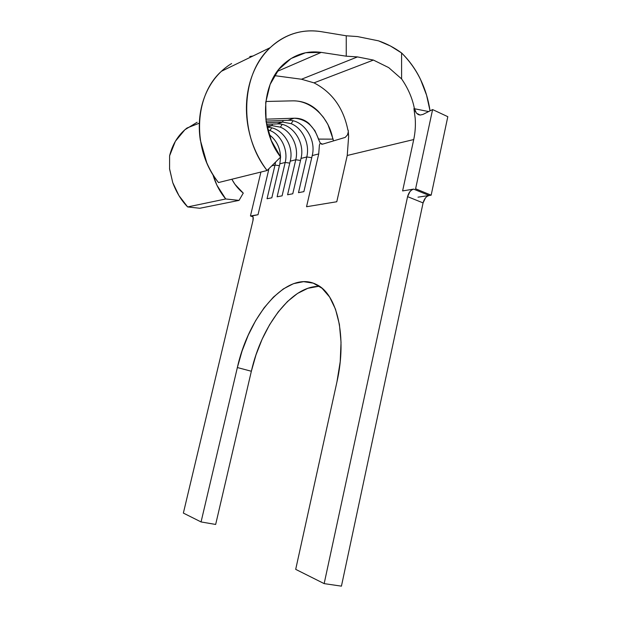 <?xml version="1.0" encoding="UTF-8"?>
<svg xmlns="http://www.w3.org/2000/svg" width="617" height="617" viewBox="0 0 617 617"><rect width="100%" height="100%" fill="white"/><g stroke="black" fill="none" stroke-linecap="round" stroke-linejoin="round"><path stroke-width="0.93" d="M373.424 60.073L313.999 82.855L373.424 60.073L388.702 67.615L401.605 78.922C408.199 88.509 412.464 98.442 414.408 108.739L428.645 111.561L414.408 108.731C412.464 98.442 408.199 88.509 401.605 78.922L388.702 67.615L373.424 60.073L357.482 56.911L373.424 60.073M301.482 79.238L357.482 56.911L346.245 56.193L321.241 52.391L277.288 71.387L321.241 52.391L305.631 52.73L291.062 58.507L278.838 69.374L270.107 84.444L265.719 102.43L266.112 121.696L271.256 140.468L280.627 157.05C258.878 129.439 260.96 82.925 284.661 63.273C295.45 54.111 307.644 50.478 321.241 52.391L346.245 56.193L346.245 35.786L357.482 36.565L378.529 40.845C386.797 43.707 394.487 47.748 401.59 52.969C417.046 68.425 426.532 87.722 430.049 110.859L426.563 95.157L420.493 79.369C415.727 69.436 409.426 60.636 401.59 52.969L401.605 78.922L401.59 52.969L390.499 46.02L378.529 40.845L357.482 36.565L346.245 35.786L346.245 56.193L357.482 56.911L301.482 79.238L313.991 82.855L301.482 79.238L274.465 75.621L301.482 79.238M269.991 130.519L267.709 129.732L269.991 130.519C281.252 134.884 288.363 150 285.193 162.456L279.848 163.821L271.827 197.81L267.045 198.736L275.012 165.047L271.758 165.88L275.012 165.047L267.045 198.736L271.827 197.81L279.848 163.821L280.573 157.111L279.848 163.821L285.193 162.456L277.118 196.792L285.193 162.456C288.363 150 281.252 134.884 269.991 130.519L271.719 127.896L269.991 130.519M280.365 127.164L271.943 125.606L272.459 124.094L271.943 125.606L266.822 125.799L271.943 125.606L280.365 127.164C291.779 131.637 298.983 147.062 295.767 159.764L290.214 161.184L282.092 195.836L277.118 196.792L282.092 195.836L290.214 161.184C294.402 145.504 281.838 126.778 267.153 127.38C281.838 126.778 294.402 145.504 290.214 161.184L295.767 159.764L287.584 194.771L295.767 159.764C298.983 147.062 291.779 131.637 280.365 127.164L282.177 124.426L280.365 127.164M291.155 123.67L282.617 122.058L283.172 120.469L282.617 122.058L266.259 122.652L282.617 122.058L291.155 123.67C302.731 128.259 310.035 144.016 306.772 156.965L300.996 158.438L292.767 193.777L287.584 194.771L292.767 193.777L300.996 158.438C305.315 142.203 292.096 122.837 277.01 123.924L282.617 122.058L277.01 123.924C292.096 122.837 305.315 142.203 300.996 158.438L306.772 156.965L298.489 192.674L306.772 156.965C310.035 144.016 302.731 128.259 291.155 123.67L293.067 120.816L291.155 123.67M319.621 286.411C291.802 285.285 261.562 325.637 251.35 371.249L237.36 367.547L201.065 521.943L215.665 524.45L201.065 521.943L183.365 513.082L252.97 220.539C253.479 218.109 253.263 216.559 252.307 215.888L258.029 214.716L268.966 168.657L258.029 214.716L251.574 215.773L252.484 216.004L253.07 216.991L252.97 220.539L183.365 513.082L201.065 521.943L237.36 367.547L242.08 350.973L248.227 335.193L255.639 320.647L264.115 307.806L273.439 297.093L283.334 288.918L293.499 283.666L303.603 281.661L313.251 283.149L322.059 288.27L329.617 297.024L335.509 309.217L339.412 324.473L341.031 342.219L340.214 361.67L336.944 381.915L295.697 569.36L324.156 583.62L407.575 196.646L409.943 191.632L411.747 189.92L413.621 189.111L402.608 190.923L413.729 139.55L347.24 155.484L336.782 201.751L306.541 206.734L318.711 153.934L312.217 155.584C316.598 139.026 303.202 119.235 287.9 120.307L266.027 121.071L287.9 120.307L294.193 118.217L265.788 119.181L294.193 118.217C299.893 118.055 304.86 119.868 309.109 123.639L314.932 130.719L318.588 139.08L333.087 139.149L327.874 124.356L323.401 117.292L318.241 111.276C311.037 104.157 302.43 100.687 292.404 100.856L265.827 101.481L292.404 100.856C311.145 100.155 329.262 117.801 332.825 139.187M212.873 174.511L216.883 185.162L225.729 198.975L239.041 200.394L243.268 193.113L234.946 184.298L231.853 179.246M321.349 144.07L322.568 144.162L345.204 137.406L322.568 144.162L320.246 143.105L318.434 139.118C314.053 126.053 305.978 119.089 294.193 118.217L287.9 120.307C303.202 119.235 316.598 139.026 312.217 155.584L303.88 191.632L298.489 192.674L303.88 191.632L312.217 155.584L318.711 153.934L306.541 206.734L336.782 201.751L347.24 155.484L348.636 136.38L348.173 131.961M280.573 156.973C280.11 147.463 276.285 139.997 269.105 134.583C276.285 139.997 280.11 147.463 280.573 156.973M275.537 162.117L275.012 165.047L275.537 162.117M267.115 127.21L271.943 125.606L267.115 127.21M266.536 124.31L277.01 123.924L266.536 124.31M320.246 143.105L319.398 145.111L318.711 153.934L319.398 145.111L320.246 143.105M169.536 168.626L172.76 182.647C176.462 192.496 181.421 200.587 187.645 206.934L225.729 198.975C219.829 191.895 215.541 183.743 212.873 174.518M199.337 123.176L187.013 127.997C178.321 134.815 172.513 144.077 169.606 155.792L175.375 141.278L184.884 129.747L197.162 122.235M225.729 198.975L187.645 206.934L199.815 208.261L239.041 200.394L225.729 198.975M231.861 179.246C234.815 184.815 238.617 189.434 243.268 193.113L239.041 200.394L199.815 208.261L187.645 206.934L178.93 195.589L172.76 182.647L169.582 169.058L169.606 155.792M318.094 286.404L307.837 288.309L297.525 293.445L287.514 301.482L278.113 312.063L269.575 324.766L262.148 339.157L256.016 354.806L251.35 371.249L215.665 524.45L251.35 371.249L237.36 367.547C249.06 314.454 287.699 269.39 316.567 284.584C336.851 293.869 347.386 335.987 336.944 381.915L295.697 569.36L324.156 583.62L341.432 586.15L324.156 583.62L407.575 196.646L423.077 202.908L341.432 586.15L423.077 202.908L425.46 197.934M427.257 196.268L429.154 195.481L417.994 197.17L431.16 195.18L447.811 116.682L432.602 109.571L415.603 188.787L431.16 195.18L415.603 188.787L432.602 109.571L422.969 114.423L420.162 115.047L416.413 113.158L414.539 108.762L415.496 111.901M311.739 157.674L306.772 156.965L311.739 157.674M300.525 160.451L295.767 159.764L300.525 160.451M289.759 163.119L285.193 162.456L289.759 163.119M279.408 165.688L275.012 165.047L279.408 165.688M347.903 130.156C343.476 108.037 332.17 92.272 313.991 82.855M420.077 115.04L418.758 114.754L420.162 115.047L422.969 114.423L432.602 109.571L447.811 116.682L431.16 195.18L429.154 195.481L413.621 189.111L429.154 195.481C426.247 196.322 424.218 198.797 423.077 202.908L407.575 196.646C408.732 192.496 410.745 189.982 413.621 189.111L402.608 190.923L413.729 139.55C415.202 132.686 415.696 125.621 415.202 118.341L413.938 108.631L415.202 118.341C415.696 125.621 415.202 132.686 413.729 139.55L347.24 155.484L348.636 136.38L348.196 130.156M280.627 157.05L267.092 170.516L218.487 182.555L267.092 170.516C238.656 134.915 240.275 74.503 270.192 47.663C285.1 34.082 302.114 28.752 321.241 31.668L346.245 35.786L321.241 31.668C314.284 30.518 307.382 30.58 300.548 31.853C293.7 33.133 287.221 35.616 281.105 39.295C274.989 42.989 269.521 47.756 264.701 53.586C259.888 59.44 255.962 66.112 252.931 73.616C249.908 81.128 247.934 89.133 247.001 97.625C246.083 106.124 246.26 114.708 247.525 123.385C248.813 132.061 251.127 140.421 254.466 148.466C257.821 156.494 262.024 163.844 267.092 170.516L280.627 157.05M270.184 47.671L221.434 71.271C193.561 95.974 192.041 150.502 218.487 182.555C213.775 176.555 209.857 169.93 206.741 162.68L200.301 140.051C199.121 132.215 198.967 124.449 199.823 116.76C200.687 109.07 202.53 101.805 205.345 94.972C208.168 88.146 211.824 82.061 216.305 76.701C220.793 71.356 225.899 66.975 231.606 63.543M252.985 55.993L249.769 56.533M333.419 140.853L333.087 139.149L318.434 139.118M348.096 132.624L347.494 134.868L345.204 137.406L347.494 134.868L347.988 133.233M250.448 215.958L253.039 216.883L250.448 215.958L259.88 176.408L250.448 215.958M260.922 172.043L259.88 176.408L260.922 172.043M418.758 114.754L417.532 114.13M322.429 144.193L321.719 144.193"/></g></svg>
